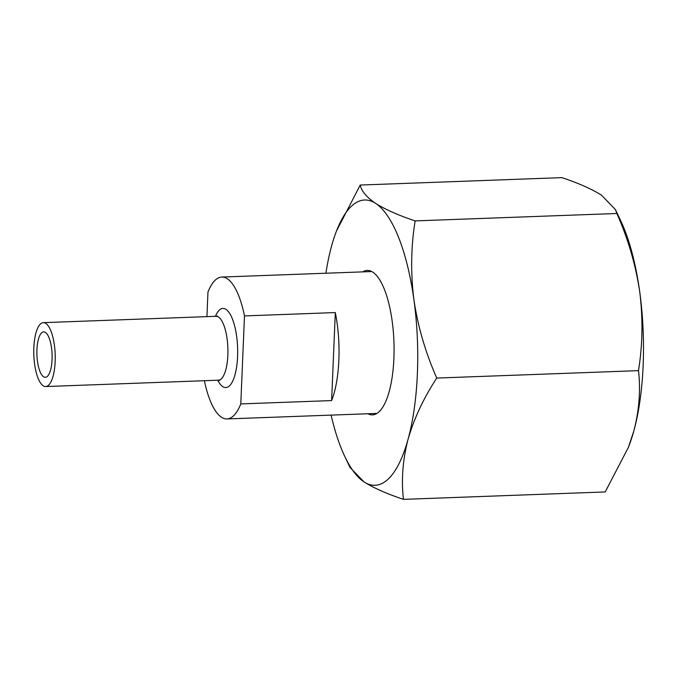<?xml version="1.0" encoding="UTF-8"?>
<svg xmlns="http://www.w3.org/2000/svg" width="677" height="677" viewBox="0 0 677 677"><rect width="100%" height="100%" fill="white"/><g stroke="black" fill="none" stroke-linecap="round" stroke-linejoin="round"><path stroke-width="1.02" d="M362.72 271.875A72.261 24.127 87.9 0 1 367.171 270.436A72.261 24.127 87.9 0 1 372.782 272.162A72.261 24.127 87.9 0 1 394.082 350.111A72.261 24.127 87.9 0 1 372.477 414.857A72.261 24.127 87.9 0 1 367.933 413.757M325.899 273.229A142.737 47.661 87.9 0 1 331.552 246.14A142.737 47.661 87.9 0 1 336.461 231.085A142.737 47.661 87.9 0 1 375.659 203.413C366.663 197.329 361.51 191.21 360.206 185.049L561.952 177.636C578.666 183.23 591.825 189.061 601.421 195.12L615.444 209.599L620.674 220.643A142.737 47.661 87.9 0 1 639.697 291.626A142.737 47.661 87.9 0 1 633.858 430.86L628.417 447.302L605.204 491.951L403.458 499.364C401.199 479.841 402.747 459.776 408.096 439.153C414.096 418.462 423.65 398.101 436.75 378.062C425.528 352.683 417.921 326.636 413.935 299.919C410.567 273.119 410.964 246.775 415.128 220.897C398.584 215.379 385.425 209.548 375.659 203.413A142.737 47.661 87.9 0 1 413.935 299.919A142.737 47.661 87.9 0 1 408.096 439.153A142.737 47.661 87.9 0 1 363.989 481.88C373.755 488.015 386.914 493.846 403.458 499.364M344.737 456.357L349.975 467.401L363.989 481.88A142.737 47.661 87.9 0 1 344.737 456.357A142.737 47.661 87.9 0 1 331.112 415.103M615.444 209.599L616.874 213.492C628.095 238.863 635.703 264.91 639.697 291.626C643.057 318.427 642.659 344.771 638.496 370.649C640.755 390.172 639.206 410.237 633.858 430.86A142.737 47.661 87.9 0 1 628.95 445.915L628.417 447.302M360.206 185.049L336.461 231.085M616.874 213.492L415.128 220.897M638.496 370.649L436.75 378.062M206.925 316.641L207.957 292.066A70.992 23.703 87.9 0 1 221.768 277.054A70.992 23.703 87.9 0 1 244.482 315.914L335.31 312.571A70.992 23.703 87.9 0 1 338.855 360.096A70.992 23.703 87.9 0 1 331.628 400.581L240.792 403.915A70.992 23.703 87.9 0 1 226.981 418.936A70.992 23.703 87.9 0 1 204.403 380.719M240.792 403.915L244.482 315.914M36.939 349.662A22.713 7.582 87.9 0 1 43.666 331.908A22.713 7.582 87.9 0 1 52.07 359.538A22.713 7.582 87.9 0 1 45.334 377.301A22.713 7.582 87.9 0 1 36.939 349.662M55.159 361.56A31.971 10.68 87.9 0 1 45.681 386.55A31.971 10.68 87.9 0 1 33.85 347.648A31.971 10.68 87.9 0 1 43.328 322.65A31.971 10.68 87.9 0 1 55.159 361.56M331.628 400.581L335.31 312.571M215.413 316.328A39.588 13.218 87.9 0 1 230.468 314.763A39.588 13.218 87.9 0 1 237.568 356.601A39.588 13.218 87.9 0 1 217.757 380.229M45.681 386.55L218.375 380.203A31.971 10.68 -92.1 0 0 227.853 355.213A31.971 10.68 -92.1 0 0 216.031 316.303L217.376 315.914M226.981 418.936L376.928 413.427M221.768 277.054L371.715 271.545M43.328 322.65L216.031 316.303M219.746 380.499L218.375 380.203"/></g></svg>
